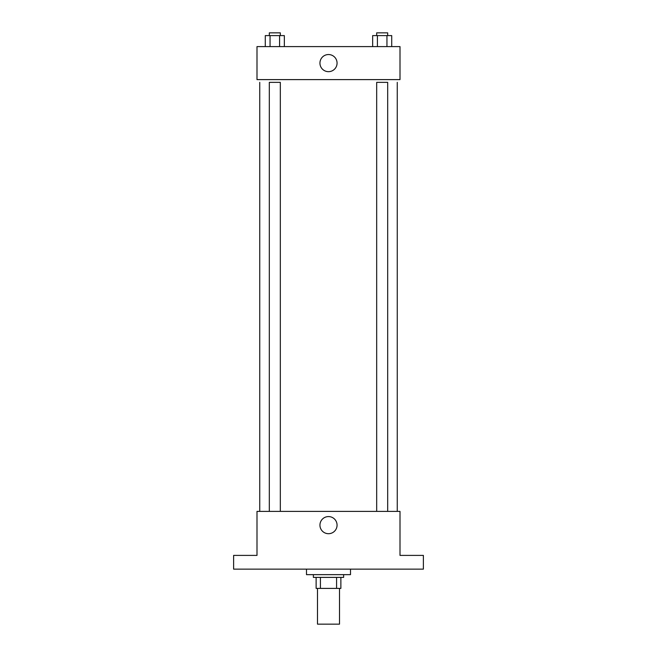 <?xml version="1.0" encoding="UTF-8"?>
<svg xmlns="http://www.w3.org/2000/svg" width="657" height="657" viewBox="0 0 657 657"><rect width="100%" height="100%" fill="white"/><g stroke="black" fill="none" stroke-linecap="round" stroke-linejoin="round"><path stroke-width="0.99" d="M317.495 588.401L317.495 624.15L339.505 624.15L339.505 588.401M336.573 577.396L336.573 588.401L316.124 588.401L316.124 577.396M336.573 588.401L340.876 588.401L340.876 577.396L340.876 588.401M343.627 574.645L343.627 577.396L313.373 577.396L313.373 574.645M320.427 577.396L320.427 588.401M306.499 569.143L306.499 574.645L350.501 574.645L350.501 569.143M423.379 569.143L233.621 569.143L233.621 555.395L256.994 555.395L256.994 511.392L400.006 511.392L400.006 555.395L423.379 555.395L423.379 569.143M337.066 525.14A8.566 8.566 0 0 1 324.221 532.556A8.566 8.566 0 0 1 324.221 517.724A8.566 8.566 0 0 1 337.066 525.14M397.255 82.355L397.255 511.392M376.683 511.392L376.683 82.355L387.687 82.355L387.687 511.392M269.313 511.392L269.313 82.355L280.317 82.355L280.317 511.392M400.006 79.604L256.994 79.604L256.994 46.598L400.006 46.598L400.006 79.604M337.066 63.105A8.566 8.566 0 0 1 324.221 70.521A8.566 8.566 0 0 1 324.221 55.689A8.566 8.566 0 0 1 337.066 63.105M391.712 46.598L391.712 35.601L372.659 35.601L372.659 46.598M386.948 35.601L386.948 46.598M377.422 35.601L377.422 46.598M376.683 35.601L376.683 32.85L387.687 32.85L387.687 35.601M284.341 46.598L284.341 35.601L265.288 35.601L265.288 46.598M279.578 35.601L279.578 46.598M270.052 35.601L270.052 46.598M269.313 35.601L269.313 32.85L280.317 32.85L280.317 35.601M259.745 82.355L259.745 511.392"/></g></svg>

